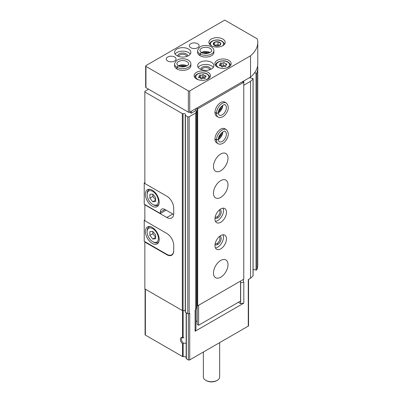 <?xml version="1.0" encoding="UTF-8"?>
<svg xmlns="http://www.w3.org/2000/svg" width="402" height="402" viewBox="0 0 402 402"><rect width="100%" height="100%" fill="white"/><g stroke="black" fill="none" stroke-linecap="round" stroke-linejoin="round"><path stroke-width="0.6" d="M186.171 357.519A2.442 1.412 180 0 0 183.156 356.624A0.653 0.377 180 0 1 182.508 356.529L182.508 343.765A4.075 2.352 60 0 1 180.403 339.348A4.075 2.352 60 0 1 182.508 337.358L183.99 337.921M186.025 343.213L183.694 343.273L182.508 343.765M167.162 254.526L166.805 254.727A9.779 5.643 -120 0 0 171.694 255.215A9.779 5.643 -120 0 0 173.719 250.737L173.719 245.416A9.779 5.643 -120 0 0 166.805 233.441L144.846 220.763L144.846 204.533M166.805 254.727L144.846 242.054L144.846 288.887L182.312 310.515A0.653 0.377 180 0 0 183.081 310.58A1.628 0.94 180 0 1 185.211 310.887M189.608 112.228L191.277 113.193L195.658 110.666L196.533 111.173L195.689 112.987L189.156 116.761A0.98 0.563 180 0 1 187.774 116.761L185.402 115.389A0.653 0.377 180 0 1 185.211 115.123A0.653 0.377 180 0 1 185.292 114.942A1.628 0.94 180 0 0 185.488 114.495A1.628 0.94 180 0 0 183.081 113.671A0.653 0.377 180 0 1 182.312 113.605L144.846 91.973L144.846 183.513L166.805 196.186A9.779 5.643 -120 0 1 173.719 208.161L173.719 213.487A9.779 5.643 -120 0 1 171.694 217.959A9.779 5.643 -120 0 1 166.805 217.477L144.846 204.799M144.846 242.054L144.846 241.652M144.846 91.973L144.846 91.304L148.529 89.179M238.356 302.294L240.662 303.626L243.808 303.138L243.808 282.119L240.547 282.767M243.808 303.138L195.111 331.253L195.111 310.233L195.689 309.902L195.689 112.987M248.552 279.38L248.552 325.71A0.98 0.563 180 0 1 248.265 326.112L189.734 359.906L189.734 313.339L189.156 313.671A0.98 0.563 180 0 1 187.774 313.671L185.402 312.299A0.653 0.377 180 0 1 185.211 312.032L185.211 115.123M249.386 77.732L252.677 78.42A0.653 0.377 180 0 1 253.104 78.777A0.653 0.377 180 0 1 253.029 78.953A40.738 23.517 180 0 1 250.516 81.335L250.516 278.244L248.265 279.546L248.265 326.112M250.516 81.335L243.773 85.229M243.466 279.39L243.466 282.315M182.508 356.529L145.373 335.092A0.98 0.563 180 0 1 145.087 334.69L145.087 289.023M189.734 359.906A0.98 0.563 180 0 1 188.352 359.906L186.362 358.755A0.653 0.377 180 0 1 186.171 358.489A0.653 0.377 180 0 1 186.196 358.383M257.501 66.415A0.653 0.377 180 0 1 257.722 66.677A40.738 23.517 180 0 1 257.777 67.933L257.777 264.843A40.738 23.517 180 0 1 256.883 269.752A0.653 0.377 180 0 1 256.019 270.028L253.104 269.415M253.104 78.777L253.104 275.687A0.653 0.377 180 0 1 253.029 275.862A40.738 23.517 180 0 1 250.516 278.244M257.777 67.933A40.738 23.517 180 0 1 256.883 72.842A0.653 0.377 180 0 1 256.019 73.119L254.577 72.812M243.773 82.887L243.818 80.943M196.533 111.173L196.533 308.083L195.689 309.902M195.111 331.253L195.955 329.434L195.955 309.324M240.662 303.626L240.662 282.752M183.694 343.273A3.281 1.894 60 0 1 181.674 340.378A3.281 1.894 60 0 1 182.201 337.846A3.281 1.894 60 0 1 183.694 337.926M219.658 342.63L219.658 377.001A8.146 4.703 180 0 1 217.271 380.327A8.146 4.703 180 0 1 205.749 380.327A8.146 4.703 180 0 1 203.362 377.001L203.362 352.036M217.271 380.327L216.698 380.659A7.331 4.231 180 0 1 206.326 380.659L205.749 380.327M144.846 182.523L144.223 182.885L144.846 183.247M173.719 208.161L173.719 213.221A9.779 5.643 60 0 1 173.619 214.492L173.664 214.472M166.111 210.161L160.353 213.487L144.223 204.171L144.223 182.885M152.288 206.166A9.779 5.643 -120 0 0 157.177 206.653A9.779 5.643 -120 0 0 157.177 195.362A9.779 5.643 -120 0 0 147.398 189.719A9.779 5.643 -120 0 0 145.901 197.553A9.779 5.643 -120 0 0 152.288 206.166M160.353 213.487L160.353 212.155A6.517 3.764 60 0 1 161.704 209.171A6.517 3.764 60 0 1 164.961 209.492L173.619 214.492M152.75 204.437A7.985 4.608 -120 0 0 158.393 201.176A7.985 4.608 -120 0 0 152.75 191.397A7.985 4.608 -120 0 0 147.102 194.658A7.985 4.608 -120 0 0 152.745 204.437A7.985 4.608 -120 0 0 152.75 204.437L153.438 204.839A8.965 5.176 -120 0 0 157.921 205.281A8.965 5.176 -120 0 0 158.87 204.427M149.866 194.337L149.866 198.176L152.75 201.759L155.629 201.502L155.629 197.663L152.75 194.076L149.866 194.337M150.172 189.362A8.965 5.176 -120 0 0 148.956 189.759A8.965 5.176 -120 0 0 147.102 193.859L147.102 194.658M153.438 204.839L152.745 204.437M152.86 194.221L152.86 196.447L149.866 198.176M155.629 200.095L152.75 201.759M152.86 196.447L155.629 199.884M173.719 250.34A9.779 5.643 60 0 1 171.694 254.813A9.779 5.643 60 0 1 166.805 254.33L144.223 241.29L144.223 220.271L144.846 220.633M144.846 219.909L144.223 220.271M152.288 243.421A9.779 5.643 -120 0 0 157.177 243.903A9.779 5.643 -120 0 0 157.177 232.617A9.779 5.643 -120 0 0 147.398 226.969A9.779 5.643 -120 0 0 145.901 234.803A9.779 5.643 -120 0 0 152.288 243.421M152.75 241.692A7.985 4.608 -120 0 0 158.393 238.431A7.985 4.608 -120 0 0 152.75 228.653A7.985 4.608 -120 0 0 147.102 231.914A7.985 4.608 -120 0 0 152.745 241.692A7.985 4.608 -120 0 0 152.75 241.692L153.438 242.089A8.965 5.176 -120 0 0 157.921 242.537A8.965 5.176 -120 0 0 158.87 241.682M149.866 231.587L149.866 235.431L152.75 239.014L155.629 238.753L155.629 234.914L152.75 231.331L149.866 231.587M150.172 226.617A8.965 5.176 -120 0 0 148.956 227.009A8.965 5.176 -120 0 0 147.102 231.115L147.102 231.914M153.438 242.089L152.745 241.692M152.86 231.477L152.86 233.698L149.866 235.431M155.629 237.351L152.75 239.014M152.86 233.698L155.629 237.14M257.777 42.386L257.777 63.672A40.738 23.517 180 0 1 250.516 77.073L241.632 82.204L243.084 81.902L243.773 82.299L243.773 279.209L197.683 305.821L196.995 305.419L196.995 108.51L197.523 107.671L189.734 112.168A0.98 0.563 180 0 1 188.352 112.168L145.951 87.686A0.98 0.563 180 0 1 145.665 87.289L145.665 66.003A0.98 0.563 180 0 1 145.951 65.601L224.763 20.1L257.33 38.904A40.738 23.517 180 0 1 257.777 42.386A40.738 23.517 180 0 1 250.516 55.788L189.734 90.882A0.98 0.563 180 0 1 188.352 90.882L145.951 66.4A0.98 0.563 180 0 1 145.665 66.003M196.995 304.093L196.533 303.827M213.407 44.411L214.382 42.31L218.015 41.753L220.678 43.285L219.703 45.386L216.07 45.949L213.407 44.411M216.065 45.949A3.764 2.171 180 0 1 213.784 42.763A3.764 2.171 180 0 1 219.703 42.31A3.764 2.171 180 0 1 220.301 44.934A3.764 2.171 180 0 1 216.065 45.949M250.516 77.073L250.516 55.788M241.632 82.204L197.523 107.671M222.803 39.059A8.146 4.703 180 0 1 225.19 42.386A8.146 4.703 180 0 1 217.04 47.089A8.146 4.703 180 0 1 208.894 42.386A8.146 4.703 180 0 1 213.924 38.039A8.146 4.703 180 0 1 222.803 39.059M174.639 57.019A4.889 2.824 180 0 1 176.071 59.014A4.889 2.824 180 0 1 171.182 61.838A4.889 2.824 180 0 1 166.292 59.014A4.889 2.824 180 0 1 169.312 56.411A4.889 2.824 180 0 1 174.639 57.019M188.468 49.039A8.146 4.703 180 0 1 190.855 52.366A8.146 4.703 180 0 1 182.704 57.069A8.146 4.703 180 0 1 174.558 52.366A8.146 4.703 180 0 1 179.588 48.019A8.146 4.703 180 0 1 188.468 49.039M197.683 43.717A4.889 2.824 180 0 1 199.116 45.712A4.889 2.824 180 0 1 194.226 48.531A4.889 2.824 180 0 1 189.337 45.712A4.889 2.824 180 0 1 192.357 43.104A4.889 2.824 180 0 1 197.683 43.717M200.07 55.737L200.07 54.004A8.146 4.703 0 0 0 208.919 54.968A8.146 4.703 0 0 0 213.899 50.632L213.899 52.366A8.146 4.703 180 0 1 205.749 57.069A8.146 4.703 180 0 1 197.603 52.366L197.603 50.632A8.146 4.703 0 0 0 199.91 53.913L201.322 52.506M177.026 69.038L177.026 67.31A8.146 4.703 0 0 0 185.875 68.27A8.146 4.703 0 0 0 190.855 63.938L190.855 65.667A8.146 4.703 180 0 1 182.704 70.37A8.146 4.703 180 0 1 174.558 65.667L174.558 63.938A8.146 4.703 0 0 0 176.865 67.219L178.277 65.812L176.84 63.938A5.864 3.387 0 0 1 182.704 60.551A5.864 3.387 0 0 1 188.573 63.938C189.96 64.33 183.94 68.868 178.352 65.827M211.512 62.34A8.146 4.703 180 0 1 213.899 65.667A8.146 4.703 180 0 1 205.749 70.37A8.146 4.703 180 0 1 197.603 65.667A8.146 4.703 180 0 1 202.633 61.32A8.146 4.703 180 0 1 211.512 62.34M208.055 72.32A8.146 4.703 180 0 1 210.442 75.646A8.146 4.703 180 0 1 202.291 80.35A8.146 4.703 180 0 1 194.146 75.646A8.146 4.703 180 0 1 199.176 71.3A8.146 4.703 180 0 1 208.055 72.32M228.793 60.345A8.146 4.703 180 0 1 231.18 63.672A8.146 4.703 180 0 1 223.035 68.375A8.146 4.703 180 0 1 214.884 63.672A8.146 4.703 180 0 1 219.914 59.325A8.146 4.703 180 0 1 228.793 60.345M224.623 63.003A1.367 0.789 0 0 0 224.623 63.029A1.367 0.789 0 0 0 226.035 63.817A0.784 0.452 0 0 1 226.839 64.27A0.784 0.452 0 0 1 226.426 64.667A1.367 0.789 0 0 0 225.708 65.36A1.367 0.789 0 0 0 225.909 65.777A0.784 0.452 0 0 1 226.03 66.013A0.784 0.452 0 0 1 225.628 66.41A0.784 0.452 0 0 1 224.834 66.4A1.367 0.789 0 0 0 222.914 66.697A0.784 0.452 0 0 1 222.03 66.918A0.784 0.452 0 0 1 221.442 66.481A0.784 0.452 0 0 0 221.442 66.481A1.367 0.789 0 0 0 221.442 66.446A1.367 0.789 0 0 0 220.035 65.657A0.784 0.452 0 0 1 219.231 65.204A0.784 0.452 0 0 1 219.638 64.807A1.367 0.789 0 0 0 220.361 64.114A1.367 0.789 0 0 0 220.155 63.697A0.784 0.452 0 0 1 220.04 63.461A0.784 0.452 0 0 1 220.442 63.064A0.784 0.452 0 0 1 221.231 63.074A1.367 0.789 0 0 0 223.155 62.777A0.784 0.452 0 0 1 224.035 62.556A0.784 0.452 0 0 1 224.628 62.993A0.784 0.452 0 0 1 224.623 63.003M203.884 74.978A1.367 0.789 0 0 0 203.884 75.003A1.367 0.789 0 0 0 205.291 75.792A0.784 0.452 0 0 1 206.095 76.244A0.784 0.452 0 0 1 205.688 76.641A1.367 0.789 0 0 0 204.97 77.335A1.367 0.789 0 0 0 205.171 77.752A0.784 0.452 0 0 1 205.286 77.988A0.784 0.452 0 0 1 204.884 78.385A0.784 0.452 0 0 1 204.095 78.375A1.367 0.789 0 0 0 202.171 78.671A0.784 0.452 0 0 1 201.291 78.892A0.784 0.452 0 0 1 200.704 78.455L200.704 78.445A0.784 0.452 0 0 0 200.704 78.455L200.704 78.42A1.367 0.789 0 0 0 199.291 77.631A0.784 0.452 0 0 1 198.487 77.179A0.784 0.452 0 0 1 198.9 76.782A1.367 0.789 0 0 0 199.618 76.084A1.367 0.789 0 0 0 199.417 75.671A0.784 0.452 0 0 1 199.297 75.435A0.784 0.452 0 0 1 199.699 75.038A0.784 0.452 0 0 1 200.492 75.048A1.367 0.789 0 0 0 202.412 74.752A0.784 0.452 0 0 1 203.296 74.531A0.784 0.452 0 0 1 203.884 74.968A0.784 0.452 0 0 0 203.884 74.968M198.171 67.4A8.146 4.703 180 0 1 211.512 65.802A8.146 4.703 180 0 1 213.326 67.4M200.894 69.445A4.889 2.824 180 0 1 203.628 66.586A4.889 2.824 180 0 1 209.206 67.134A4.889 2.824 180 0 1 210.608 69.445M201.744 69.767A4.005 2.311 180 0 1 204.281 67.697A4.005 2.311 180 0 1 208.583 68.209A4.005 2.311 180 0 1 209.754 69.767M180.488 66.611A4.889 2.824 180 0 1 184.92 66.611M203.533 53.305A4.889 2.824 180 0 1 207.965 53.305M175.126 54.094A8.146 4.703 180 0 1 188.468 52.496A8.146 4.703 180 0 1 190.282 54.094M177.85 56.139A4.889 2.824 180 0 1 180.583 53.28A4.889 2.824 180 0 1 186.161 53.828A4.889 2.824 180 0 1 187.563 56.139M178.699 56.461A4.005 2.311 180 0 1 181.237 54.391A4.005 2.311 180 0 1 185.538 54.908A4.005 2.311 180 0 1 186.709 56.461M204.528 78.44A1.367 0.789 180 0 1 203.884 77.772A1.367 0.789 180 0 1 203.884 77.747L203.884 75.023M200.06 77.752A0.784 0.452 180 0 1 200.492 77.817A1.367 0.789 180 0 0 202.412 77.521A0.784 0.452 180 0 1 203.276 77.295A0.784 0.452 180 0 1 203.884 77.712M214.382 45.099L214.382 42.31M214.557 45.21L218.015 44.677L218.015 41.753M218.015 44.677L219.397 45.476M225.266 66.466A1.367 0.789 180 0 1 224.623 65.797A1.367 0.789 180 0 1 224.623 65.772L224.623 65.797M220.798 65.777A0.784 0.452 180 0 1 221.231 65.843A1.367 0.789 180 0 0 223.155 65.546A0.784 0.452 180 0 1 224.014 65.32A0.784 0.452 180 0 1 224.623 65.737M191.277 113.193L191.277 111.279M220.728 260.451A10.266 5.929 -60 0 1 225.864 259.943A10.266 5.929 -60 0 1 225.864 271.797A10.266 5.929 -60 0 1 215.598 277.722A10.266 5.929 -60 0 1 214.025 269.496A10.266 5.929 -60 0 1 220.728 260.451M220.728 235.572A8.146 4.703 -60 0 1 224.803 235.165A8.146 4.703 -60 0 1 224.803 244.577A8.146 4.703 -60 0 1 216.653 249.28A8.146 4.703 -60 0 1 215.407 242.753A8.146 4.703 -60 0 1 220.728 235.572M220.728 208.96A8.146 4.703 -60 0 1 224.803 208.558A8.146 4.703 -60 0 1 224.803 217.964A8.146 4.703 -60 0 1 216.653 222.668A8.146 4.703 -60 0 1 215.407 216.14A8.146 4.703 -60 0 1 220.728 208.96M220.728 180.624A10.266 5.929 -60 0 1 225.864 180.111A10.266 5.929 -60 0 1 225.864 191.965A10.266 5.929 -60 0 1 215.598 197.895A10.266 5.929 -60 0 1 214.025 189.669A10.266 5.929 -60 0 1 220.728 180.624M220.728 154.011A10.266 5.929 -60 0 1 225.864 153.504A10.266 5.929 -60 0 1 225.864 165.358A10.266 5.929 -60 0 1 215.598 171.287A10.266 5.929 -60 0 1 214.025 163.056A10.266 5.929 -60 0 1 220.728 154.011M214.969 139.203L216.467 140.067A8.146 4.703 120 0 0 218.155 143.705L216.653 142.841A8.146 4.703 -60 0 1 215.407 136.313A8.146 4.703 -60 0 1 220.728 129.132A8.146 4.703 -60 0 1 224.803 128.73L226.301 129.595A8.146 4.703 120 0 0 220.06 131.735A8.146 4.703 120 0 0 216.467 139.886L218.392 139.479M214.969 112.59L216.467 113.459A8.146 4.703 120 0 0 218.155 117.098L216.653 116.233A8.146 4.703 -60 0 1 215.407 109.701A8.146 4.703 -60 0 1 220.728 102.525A8.146 4.703 -60 0 1 224.803 102.118L226.301 102.982A8.146 4.703 120 0 0 220.06 105.128A8.146 4.703 120 0 0 216.467 113.274L218.392 112.872M243.773 82.299L197.683 108.907L196.995 108.51M197.683 305.821L197.683 108.907M195.658 110.666L195.658 108.751M240.547 281.073L240.547 301.033L198.608 325.243L197.221 324.449L197.221 305.555M198.608 325.243L198.608 305.289M197.221 321.52L195.955 320.786M221.02 106.781A4.889 2.824 -60 0 1 218.804 110.625M221.02 133.394A4.889 2.824 -60 0 1 218.804 137.233M223.02 208.186A8.146 4.703 -60 0 1 221.809 216.236A8.146 4.703 -60 0 1 215.442 221.311M219.889 209.517A4.889 2.824 -60 0 1 220.175 215.296A4.889 2.824 -60 0 1 215.03 217.934M219.185 210.095A4.005 2.311 -60 0 1 219.115 214.683A4.005 2.311 -60 0 1 215.181 217.035M223.02 234.798A8.146 4.703 -60 0 1 221.809 242.843A8.146 4.703 -60 0 1 215.442 247.918M219.889 236.13A4.889 2.824 -60 0 1 220.175 241.903A4.889 2.824 -60 0 1 215.03 244.542M219.185 236.708A4.005 2.311 -60 0 1 219.115 241.29A4.005 2.311 -60 0 1 215.181 243.642M214.969 112.409L216.467 113.274M218.392 112.937L216.467 113.459M214.969 139.017L216.467 139.886M218.392 139.544L216.467 140.067M176.865 68.948L176.865 67.219M178.337 65.848L177.026 67.31M199.91 55.642L199.91 53.913M201.382 52.541L200.07 54.004M183.156 337.64L183.156 310.56M183.156 356.624L183.156 343.675M182.508 337.358L182.508 310.595M182.312 113.605L182.312 310.515M189.156 116.761L189.156 313.671M145.373 335.092L145.373 289.189M188.352 359.906L188.352 313.831M186.362 358.755L186.362 312.851M183.081 113.671L183.081 310.58M256.883 72.842L256.883 269.752M256.019 73.119L256.019 270.028M253.029 78.953L253.029 275.862M217.502 216.537L217.502 218M217.502 243.145L217.502 244.607M187.774 116.761L187.774 313.671M185.402 115.389L185.402 312.299M172.795 214.015L166.805 217.477M164.961 209.492L160.353 212.155M145.951 87.686L145.951 66.4M188.352 112.168L188.352 90.882M189.734 112.168L189.734 90.882M230.366 65.722L230.366 65.4A7.331 4.231 180 0 1 230.341 65.752M215.723 65.752A7.331 4.231 180 0 1 215.698 65.4L215.698 65.722M219.633 67.948A6.517 3.764 180 0 1 217.914 62.41A6.517 3.764 180 0 1 227.643 62.074A6.517 3.764 180 0 1 226.437 67.948M209.628 77.697L209.628 77.375A7.331 4.231 180 0 1 209.603 77.727M194.985 77.727A7.331 4.231 180 0 1 194.96 77.375L194.96 77.697M198.889 79.923A6.517 3.764 180 0 1 197.171 74.38A6.517 3.764 180 0 1 206.904 74.048A6.517 3.764 180 0 1 205.693 79.923M211.507 45.838A6.517 3.764 180 0 1 212.99 40.904A6.517 3.764 180 0 1 221.653 41.19A6.517 3.764 180 0 1 222.572 45.838M205.171 78.224L205.171 77.752M205.291 76.827L205.291 75.792M202.412 77.521L202.412 74.752M200.492 77.817L200.492 75.048M198.9 77.576L198.9 76.782M225.909 66.25L225.909 65.777M226.035 64.853L226.035 63.817M223.155 65.546L223.155 62.777M221.231 65.843L221.231 63.074M219.638 65.601L219.638 64.807M218.417 112.771A5.864 3.387 120 0 0 222.688 105.374M218.412 112.932C218.713 114.595 219.005 115.324 219.296 115.118A5.864 3.387 120 0 0 225.16 111.731A5.864 3.387 120 0 0 225.16 104.957C224.824 102.957 217.834 108.57 218.412 112.867M218.417 139.378A5.864 3.387 120 0 0 222.688 131.982M218.412 139.544C218.713 141.202 219.005 141.931 219.296 141.73A5.864 3.387 120 0 0 225.16 138.343A5.864 3.387 120 0 0 225.16 131.57C224.824 129.565 217.834 135.183 218.412 139.474M186.975 65.873A5.864 3.387 0 0 0 178.433 65.873M210.02 52.572A5.864 3.387 0 0 0 201.477 52.572M201.397 52.526C206.985 55.561 213.005 51.024 211.618 50.632A5.864 3.387 0 0 0 205.749 47.245A5.864 3.387 0 0 0 199.884 50.632L201.337 52.491M186.171 358.489L186.171 312.746M149.76 189.297L148.956 189.759M158.72 204.819L157.921 205.281M172.81 254.17L171.694 254.813M149.76 226.547L148.956 227.009M158.72 242.069L157.921 242.537M230.366 65.4C230.753 64.787 229.984 63.662 228.05 62.034C223.718 59.285 215.266 61.581 215.698 65.4M209.628 77.375C210.015 76.762 209.241 75.636 207.311 74.008C202.975 71.26 194.523 73.551 194.96 77.375M224.376 44.516C224.763 43.898 223.989 42.778 222.06 41.15C217.723 38.396 209.271 40.692 209.708 44.516M204.97 78.355L204.97 77.335M203.884 77.772L203.884 75.003M199.618 77.646L199.618 76.084M225.708 66.38L225.708 65.36M220.361 65.672L220.361 64.114M218.442 112.344L221.824 107.726L222.326 105.61M218.155 117.098C218.467 117.58 221.919 118.545 225.301 114.63C228.894 110.118 229.225 106.239 226.301 102.982M218.442 138.951L221.824 134.338L222.326 132.218M218.155 143.705C218.467 144.187 221.919 145.152 225.301 141.243C228.894 136.73 229.225 132.846 226.301 129.595M186.593 66.069L180.905 65.441L178.82 66.069M190.855 63.938C191.116 63.426 190.226 59.953 185.146 58.983C179.443 58.124 175.91 59.777 174.558 63.938M209.638 52.762L203.95 52.139L201.864 52.762M213.899 50.632C214.16 50.119 213.271 46.652 208.191 45.677C202.487 44.823 198.955 46.471 197.603 50.632"/></g></svg>
